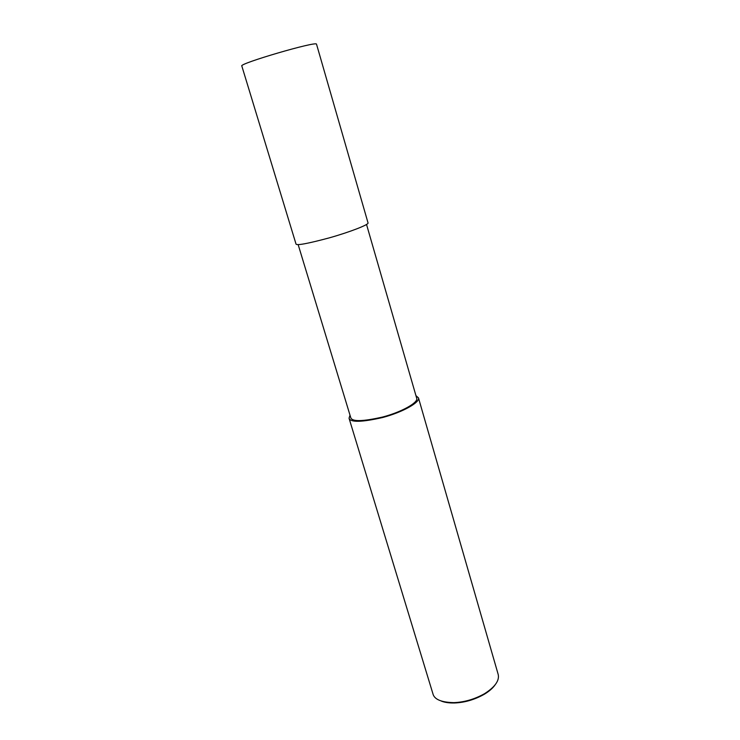 <?xml version="1.0" encoding="UTF-8"?>
<svg xmlns="http://www.w3.org/2000/svg" width="740" height="740" viewBox="0 0 740 740"><rect width="100%" height="100%" fill="white"/><g stroke="black" fill="none" stroke-linecap="round" stroke-linejoin="round"><path stroke-width="1.11" d="M316.517 44.187C317.173 40.691 237.864 63.89 241.832 66.026L296.009 244.024C296.583 245.699 307.701 243.645 329.383 237.836C350.205 231.962 368.909 224.608 368.048 222.962L316.544 44.261M298.146 244.579L350.769 417.684C352.074 421.782 362.757 421.55 382.811 416.99C401.922 411.921 418.285 402.56 416.731 398.388L366.531 224.47M350.011 415.177L349.039 418.211C350.409 422.531 361.647 422.29 382.765 417.49C402.902 412.152 420.107 402.301 418.479 397.907L415.936 395.632M349.039 418.211L432.891 693.676C434.223 699.365 441.216 702.352 453.87 702.639C464.443 702.214 474.682 699.217 484.589 693.658C494.977 687.007 499.519 680.643 498.224 674.575L418.479 397.907M441.271 701.067C444.675 702.454 449.097 703.093 454.526 702.982C464.757 702.574 474.673 699.67 484.256 694.287C489.14 691.345 492.757 688.209 495.106 684.879M454.526 702.982L453.87 702.639M484.256 694.287L484.589 693.658"/></g></svg>
